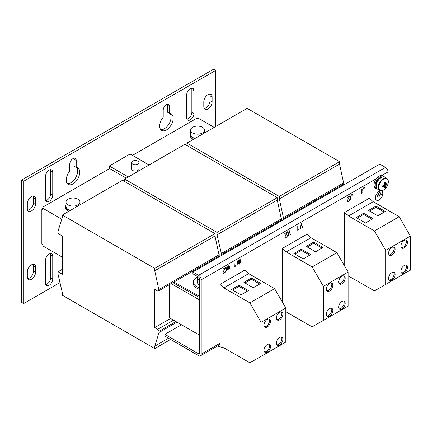 <?xml version="1.0" encoding="UTF-8"?>
<svg xmlns="http://www.w3.org/2000/svg" width="432" height="432" viewBox="0 0 432 432"><rect width="100%" height="100%" fill="white"/><g stroke="black" fill="none" stroke-linecap="round" stroke-linejoin="round"><path stroke-width="0.65" d="M76.21 167.405L76.21 160.466A4.552 2.63 120 0 0 75.265 158.382A4.552 2.63 120 0 0 72.992 158.609A4.552 2.63 120 0 0 69.773 164.182L69.773 171.121A9.542 5.508 120 0 0 68.218 184.378A9.542 5.508 120 0 0 77.76 178.864A9.542 5.508 120 0 0 77.76 167.848A9.542 5.508 120 0 0 76.21 167.405L74.131 166.207L74.131 159.268A4.552 2.63 120 0 0 73.975 158.215M190.307 88.657A5.141 2.965 120 0 0 186.673 94.954L186.673 117.731A5.141 2.965 120 0 0 187.736 120.08A5.141 2.965 120 0 0 191.695 118.708A5.141 2.965 120 0 0 193.941 113.535L193.941 90.758A5.141 2.965 120 0 0 192.872 88.403A5.141 2.965 120 0 0 190.307 88.657M31.46 196.549A5.875 3.391 120 0 0 27.308 203.742L27.308 208.537A5.875 3.391 120 0 0 28.528 211.226A5.875 3.391 120 0 0 33.053 209.655A5.875 3.391 120 0 0 35.613 203.742L35.613 198.947A5.875 3.391 120 0 0 34.398 196.258A5.875 3.391 120 0 0 31.46 196.549M169.646 113.459L169.646 106.52A4.552 2.63 120 0 0 168.701 104.436A4.552 2.63 120 0 0 166.428 104.663A4.552 2.63 120 0 0 163.21 110.236L163.21 117.175A9.542 5.508 120 0 0 161.654 130.432A9.542 5.508 120 0 0 171.196 124.918A9.542 5.508 120 0 0 171.196 113.902A9.542 5.508 120 0 0 169.646 113.459L167.567 112.261L167.567 105.322A4.552 2.63 120 0 0 167.416 104.274M207.954 94.651A5.875 3.391 120 0 0 203.801 101.844L203.801 106.639A5.875 3.391 120 0 0 205.016 109.328A5.875 3.391 120 0 0 209.542 107.757A5.875 3.391 120 0 0 212.107 101.844L212.107 97.049A5.875 3.391 120 0 0 210.892 94.365A5.875 3.391 120 0 0 207.954 94.651M49.113 170.176A5.141 2.965 120 0 0 45.479 176.472L45.479 199.249A5.141 2.965 120 0 0 46.543 201.598A5.141 2.965 120 0 0 50.501 200.221A5.141 2.965 120 0 0 52.747 195.053L52.747 172.276A5.141 2.965 120 0 0 51.683 169.922A5.141 2.965 120 0 0 49.113 170.176M49.113 254.092A5.141 2.965 120 0 0 45.479 260.388L45.479 283.165A5.141 2.965 120 0 0 46.543 285.514A5.141 2.965 120 0 0 50.501 284.137A5.141 2.965 120 0 0 52.747 278.969L52.747 256.192A5.141 2.965 120 0 0 51.683 253.838A5.141 2.965 120 0 0 49.113 254.092M31.46 264.881A5.875 3.391 120 0 0 27.308 272.074L27.308 276.869A5.875 3.391 120 0 0 28.528 279.558A5.875 3.391 120 0 0 33.053 277.987A5.875 3.391 120 0 0 35.613 272.074L35.613 267.278A5.875 3.391 120 0 0 34.398 264.589A5.875 3.391 120 0 0 31.46 264.881M279.639 319.815A4.622 2.668 120 0 0 282.663 315.738A4.622 2.668 120 0 0 281.956 312.034A4.622 2.668 120 0 0 279.639 312.26A4.622 2.668 120 0 0 276.62 316.337A4.622 2.668 120 0 0 277.328 320.042A4.622 2.668 120 0 0 279.639 319.815M276.869 319.642A4.622 2.668 120 0 0 278.602 319.216A4.622 2.668 120 0 0 281.464 315.619A4.622 2.668 120 0 0 281.372 311.834M279.639 337.435A4.622 2.668 -60 0 1 281.956 337.208A4.622 2.668 -60 0 1 282.663 340.913A4.622 2.668 -60 0 1 279.639 344.99A4.622 2.668 -60 0 1 277.328 345.217A4.622 2.668 -60 0 1 276.62 341.512A4.622 2.668 -60 0 1 279.639 337.435M281.372 337.009A4.622 2.668 -60 0 1 281.464 340.794A4.622 2.668 -60 0 1 278.602 344.39A4.622 2.668 -60 0 1 276.869 344.817M267.284 344.569A4.622 2.668 -60 0 1 269.6 344.342A4.622 2.668 -60 0 1 270.308 348.046A4.622 2.668 -60 0 1 267.284 352.123A4.622 2.668 -60 0 1 264.973 352.35A4.622 2.668 -60 0 1 264.265 348.646A4.622 2.668 -60 0 1 267.284 344.569M269.023 344.142A4.622 2.668 -60 0 1 269.109 347.922A4.622 2.668 -60 0 1 266.247 351.524A4.622 2.668 -60 0 1 264.514 351.95M267.284 326.948A4.622 2.668 120 0 0 270.308 322.871A4.622 2.668 120 0 0 269.6 319.167A4.622 2.668 120 0 0 267.284 319.394A4.622 2.668 120 0 0 264.265 323.471A4.622 2.668 120 0 0 264.973 327.175A4.622 2.668 120 0 0 267.284 326.948M264.514 326.776A4.622 2.668 120 0 0 266.247 326.349A4.622 2.668 120 0 0 269.109 322.747A4.622 2.668 120 0 0 269.023 318.967M341.933 301.471A4.622 2.668 -60 0 1 344.245 301.244A4.622 2.668 -60 0 1 344.952 304.949A4.622 2.668 -60 0 1 341.933 309.026A4.622 2.668 -60 0 1 339.617 309.253A4.622 2.668 -60 0 1 338.909 305.548A4.622 2.668 -60 0 1 341.933 301.471M343.667 301.045A4.622 2.668 -60 0 1 343.753 304.83A4.622 2.668 -60 0 1 340.891 308.426A4.622 2.668 -60 0 1 339.158 308.853M341.933 283.851A4.622 2.668 120 0 0 344.952 279.774A4.622 2.668 120 0 0 344.245 276.07A4.622 2.668 120 0 0 341.933 276.296A4.622 2.668 120 0 0 338.909 280.373A4.622 2.668 120 0 0 339.617 284.078A4.622 2.668 120 0 0 341.933 283.851M339.158 283.678A4.622 2.668 120 0 0 340.891 283.252A4.622 2.668 120 0 0 343.753 279.655A4.622 2.668 120 0 0 343.667 275.87M329.578 290.984A4.622 2.668 120 0 0 332.597 286.907A4.622 2.668 120 0 0 331.889 283.203A4.622 2.668 120 0 0 329.578 283.43A4.622 2.668 120 0 0 326.554 287.507A4.622 2.668 120 0 0 327.267 291.211A4.622 2.668 120 0 0 329.578 290.984M326.803 290.812A4.622 2.668 120 0 0 328.541 290.385A4.622 2.668 120 0 0 331.398 286.789A4.622 2.668 120 0 0 331.312 283.003M329.578 308.605A4.622 2.668 -60 0 1 331.889 308.378A4.622 2.668 -60 0 1 332.597 312.082A4.622 2.668 -60 0 1 329.578 316.159A4.622 2.668 -60 0 1 327.267 316.386A4.622 2.668 -60 0 1 326.554 312.682A4.622 2.668 -60 0 1 329.578 308.605M331.312 308.178A4.622 2.668 -60 0 1 331.398 311.963A4.622 2.668 -60 0 1 328.541 315.56A4.622 2.668 -60 0 1 326.803 315.986M404.222 265.507A4.622 2.668 -60 0 1 406.534 265.28A4.622 2.668 -60 0 1 407.246 268.985A4.622 2.668 -60 0 1 404.222 273.062A4.622 2.668 -60 0 1 401.911 273.294A4.622 2.668 -60 0 1 401.204 269.584A4.622 2.668 -60 0 1 404.222 265.507M405.956 265.086A4.622 2.668 -60 0 1 406.048 268.866A4.622 2.668 -60 0 1 403.186 272.462A4.622 2.668 -60 0 1 401.452 272.889M404.222 247.887A4.622 2.668 120 0 0 407.246 243.81A4.622 2.668 120 0 0 406.534 240.106A4.622 2.668 120 0 0 404.222 240.338A4.622 2.668 120 0 0 401.204 244.409A4.622 2.668 120 0 0 401.911 248.119A4.622 2.668 120 0 0 404.222 247.887M401.452 247.714A4.622 2.668 120 0 0 403.186 247.288A4.622 2.668 120 0 0 406.048 243.691A4.622 2.668 120 0 0 405.956 239.911M391.867 272.641A4.622 2.668 -60 0 1 394.178 272.414A4.622 2.668 -60 0 1 394.891 276.118A4.622 2.668 -60 0 1 391.867 280.195A4.622 2.668 -60 0 1 389.556 280.422A4.622 2.668 -60 0 1 388.849 276.718A4.622 2.668 -60 0 1 391.867 272.641M393.601 272.214A4.622 2.668 -60 0 1 393.692 275.999A4.622 2.668 -60 0 1 390.83 279.596A4.622 2.668 -60 0 1 389.097 280.022M391.867 255.02A4.622 2.668 120 0 0 394.891 250.943A4.622 2.668 120 0 0 394.178 247.239A4.622 2.668 120 0 0 391.867 247.466A4.622 2.668 120 0 0 388.849 251.543A4.622 2.668 120 0 0 389.556 255.247A4.622 2.668 120 0 0 391.867 255.02M389.097 254.848A4.622 2.668 120 0 0 390.83 254.421A4.622 2.668 120 0 0 393.692 250.825A4.622 2.668 120 0 0 393.601 247.039M202.505 132.986A6.971 4.028 180 0 1 194.902 133.855A6.971 4.028 180 0 1 190.598 130.135A6.971 4.028 180 0 1 192.64 127.289A6.971 4.028 180 0 1 200.243 126.419A6.971 4.028 180 0 1 204.547 130.135A6.971 4.028 180 0 1 202.505 132.986M195.178 138.353A6.971 4.028 180 0 1 190.598 134.573L190.598 130.135M190.598 133.25A7.339 4.239 0 0 0 190.231 134.573L190.231 135.772A7.339 4.239 0 0 0 192.38 138.769A7.339 4.239 0 0 0 193.525 139.309M190.231 134.573A7.339 4.239 0 0 0 192.38 137.57A7.339 4.239 0 0 0 194.891 138.521M350.595 196.722A1.679 0.967 -60 0 1 351.783 194.665A1.679 0.967 -60 0 1 352.625 194.584A1.679 0.967 -60 0 1 352.971 195.35L352.971 198.779L352.771 195.464A1.399 0.81 120 0 0 352.485 194.827A1.399 0.81 120 0 0 351.783 194.891A1.399 0.81 120 0 0 350.795 196.609L350.795 200.032L350.595 196.722M352.339 194.773A1.399 0.81 120 0 0 352.226 194.675A1.399 0.81 120 0 0 351.88 194.616M363.895 187.677A1.679 0.967 120 0 0 362.707 189.729L362.907 193.039L362.907 189.616A1.399 0.81 -60 0 1 363.895 187.904A1.399 0.81 -60 0 1 364.597 187.834A1.399 0.81 -60 0 1 364.883 188.476L365.083 191.786L365.083 188.357A1.679 0.967 120 0 0 364.738 187.591A1.679 0.967 120 0 0 363.895 187.677M363.987 187.623A1.399 0.81 -60 0 1 364.338 187.682A1.399 0.81 -60 0 1 364.451 187.78M375.986 199.714A5.141 2.965 120 0 0 376.272 199.919A5.141 2.965 120 0 0 376.429 200.005M379.15 191.457A5.141 2.965 120 0 0 375.791 195.982A5.141 2.965 120 0 0 376.58 200.102A5.141 2.965 120 0 0 379.15 199.849A5.141 2.965 120 0 0 382.509 195.318A5.141 2.965 120 0 0 381.721 191.198A5.141 2.965 120 0 0 379.15 191.457M379.15 199.935A5.249 3.029 120 0 0 382.579 195.313A5.249 3.029 120 0 0 381.775 191.106A5.249 3.029 120 0 0 379.15 191.365A5.249 3.029 120 0 0 375.721 195.988A5.249 3.029 120 0 0 376.526 200.194A5.249 3.029 120 0 0 379.15 199.935M382.007 191.408A5.249 3.029 120 0 0 381.613 191.025M199.649 280.638A6.971 4.028 180 0 1 197.348 277.646A6.971 4.028 180 0 1 197.618 276.534M199.649 285.071A6.971 4.028 180 0 1 197.348 282.085L197.348 277.646M197.402 277.139A11.011 6.356 0 0 0 193.309 282.085L193.309 283.522A11.011 6.356 0 0 0 196.533 288.014A11.011 6.356 0 0 0 199.649 289.278M193.309 282.085A11.011 6.356 0 0 0 196.533 286.578A11.011 6.356 0 0 0 199.649 287.842M68.056 199.217A6.971 4.028 180 0 1 75.659 198.342A6.971 4.028 180 0 1 79.963 202.063A6.971 4.028 180 0 1 77.922 204.914A6.971 4.028 180 0 1 70.319 205.783A6.971 4.028 180 0 1 66.015 202.063A6.971 4.028 180 0 1 68.056 199.217M66.015 205.178A7.339 4.239 0 0 0 65.648 206.501L65.648 207.7A7.339 4.239 0 0 0 67.797 210.697A7.339 4.239 0 0 0 68.942 211.232M65.648 206.501A7.339 4.239 0 0 0 67.797 209.498A7.339 4.239 0 0 0 70.308 210.443M377.6 189.135A7.193 4.153 -60 0 1 376.591 188.816L375.554 188.217A7.193 4.153 -60 0 1 376.364 178.675A7.193 4.153 -60 0 1 379.15 176.11A7.193 4.153 -60 0 1 381.937 175.462A7.193 4.153 -60 0 1 382.747 175.754L383.783 176.353A7.193 4.153 -60 0 1 384.566 177.066M376.591 188.816A7.193 4.153 -60 0 1 375.489 183.049A7.193 4.153 -60 0 1 380.187 176.71A7.193 4.153 -60 0 1 383.783 176.353M376.402 187.142A6.091 3.515 -60 0 1 380.187 177.606A6.091 3.515 -60 0 1 382.244 177.023M378.859 187.277A6.691 3.861 120 0 0 383.589 190.01A6.691 3.861 120 0 0 388.319 181.818A6.691 3.861 120 0 0 383.589 179.086A6.691 3.861 120 0 0 378.859 187.277M386.694 178.286L384.712 177.142A6.971 4.028 120 0 0 381.229 177.487A6.971 4.028 120 0 0 376.672 183.632A6.971 4.028 120 0 0 377.741 189.221L379.717 190.366L383.535 190.053C387.439 187.834 390.301 180.592 386.694 178.286A6.971 4.028 120 0 0 383.206 178.632A6.971 4.028 120 0 0 378.648 184.777A6.971 4.028 120 0 0 379.717 190.366M384.296 183.373L385.533 183.973A1.523 0.88 120 0 1 385.722 184.021A1.523 0.88 120 0 1 385.933 184.205A11.723 6.766 180 0 0 387.007 183.276A11.545 8.942 30.1 0 1 387.029 183.897A11.545 8.942 30.1 0 1 387.007 184.513L384.399 184.01M385.533 183.973A11.723 6.766 -120 0 0 385.268 182.272A11.545 2.992 -19.1 0 1 384.199 182.893A11.723 6.766 60 0 1 384.464 184.588A1.523 0.88 120 0 0 384.064 185.285A11.723 6.766 180 0 1 382.46 185.9A11.545 2.992 -100.9 0 1 382.466 186.532A11.545 2.992 -100.9 0 1 382.46 187.137A11.723 6.766 0 0 0 384.064 186.516A1.523 0.88 120 0 0 384.199 186.656A1.523 0.88 120 0 0 384.464 186.748A11.723 6.766 60 0 1 384.199 188.141A11.545 8.942 -150.1 0 0 385.268 187.52A11.723 6.766 -120 0 0 385.533 186.133A1.523 0.88 120 0 0 385.933 185.436A11.723 6.766 0 0 0 387.007 184.513M138.953 162.626L138.953 168.977A3.672 2.117 180 0 1 138.672 169.787A3.672 2.117 180 0 1 134.568 171.056A3.672 2.117 180 0 1 131.609 168.977L131.609 162.626A3.672 2.117 0 0 0 134.568 164.7A3.672 2.117 0 0 0 138.672 163.436A3.672 2.117 0 0 0 138.953 162.626A3.672 2.117 0 0 0 135.999 160.547A3.672 2.117 0 0 0 131.89 161.816A3.672 2.117 0 0 0 131.609 162.626M217.328 346.064L223.943 347.836L249.896 362.821L285.817 342.085L285.817 308.038L274.606 288.614L248.648 273.629L244.706 270.135L219.996 284.396L219.996 343.283A3.672 2.117 -120 0 1 219.235 344.963L200.448 355.811A3.672 2.117 -120 0 0 201.204 354.132L219.996 343.283M261.112 356.346L261.112 322.304L285.817 308.038M285.817 311.764L312.19 326.857L348.111 306.121L348.111 272.074L336.895 252.65L310.943 237.67L306.995 234.171L282.29 248.432L282.29 301.925M323.401 320.382L323.401 286.34L348.111 272.074M348.111 275.8L374.479 290.893L410.4 270.157L410.4 236.11L399.19 216.691L373.232 201.706L369.29 198.207L344.579 212.474L344.579 258.887L344.218 259.097L344.218 265.329M385.69 284.423L385.69 250.376L410.4 236.11M376.364 178.675L201.204 279.806L201.204 354.132M388.076 210.276L388.076 183.681M388.076 180.074L388.076 171.914L381.937 175.462M301.325 224.008L302.621 227.831L301.477 223.695L300.235 229.208L301.158 223.911M239.944 259.448L241.088 263.304L240.1 259.13L239.026 263.552L238.226 260.21L237.913 260.393L236.947 265.68L238.07 260.528L239.031 264.541L239.776 259.351M228.928 265.81L230.072 269.665L229.084 265.491L228.771 265.669L228.01 269.914L227.21 266.571L226.897 266.749L225.931 272.041L227.054 266.89L228.015 270.902L228.76 265.712M235.019 262.062L235.019 266.398L235.802 265.491L234.808 266.976L235.019 262.062M289.057 230.882L289.364 230.704L290.509 234.841L289.213 231.017L288.122 236.218L289.057 230.882M297.761 225.833L297.772 230.629L298.755 228.917L297.972 230.051L297.761 225.833M361.341 189.146L361.341 193.482L362.124 192.575L361.141 194.06L361.341 189.146M284.791 233.572L287.555 231.746L285.152 236.509A0.994 0.572 120 0 0 285.271 237.395A0.994 0.572 120 0 0 285.784 237.341L286.497 236.93A0.94 0.54 120 0 0 287.161 235.775L287.366 235.651A1.22 0.707 -60 0 1 286.502 237.146L285.719 237.6A1.22 0.707 -60 0 1 285.109 237.659A1.22 0.707 -60 0 1 284.996 236.466L287.123 232.227L284.791 233.572M224.527 272.927A1.22 0.707 120 0 0 225.385 271.296L225.191 271.555A0.94 0.54 120 0 1 224.527 272.705L223.814 273.121A0.994 0.572 120 0 1 223.301 273.175A0.994 0.572 120 0 1 223.177 272.29L225.585 267.527L222.815 269.125L225.148 268.007L223.025 272.246A1.22 0.707 120 0 0 223.133 273.44A1.22 0.707 120 0 0 223.749 273.38L224.338 272.813M347.096 197.375L349.861 195.777L347.458 200.54A1.004 0.578 -60 0 0 347.587 201.42A1.004 0.578 -60 0 0 348.089 201.371L348.802 200.956A0.94 0.54 -60 0 0 349.466 199.805L349.672 199.681A1.22 0.707 -60 0 1 348.808 201.177L348.025 201.625A1.22 0.707 -60 0 1 347.414 201.69A1.22 0.707 -60 0 1 347.301 200.497L349.429 196.252L347.096 197.375M149.089 164.959L130.091 153.992L109.328 165.98L109.328 168.377L126.247 178.146M215.741 126.479L215.741 70.378L23.679 181.267L23.679 303.545L59.983 282.582M109.636 168.556L42.881 207.101L42.881 208.3L41.845 208.899L41.845 244.139L42.881 244.739L42.881 245.938L62.348 257.18M214.186 127.381L198.612 118.39L196.533 118.39L132.478 155.374M62.348 236.018L62.348 274.261L58.039 271.771L58.039 274.169L62.348 292.842L62.348 295.24L154.748 348.586L154.748 346.189L159.057 332.494L159.057 331.295L157.707 329.314L154.748 327.607L154.748 289.364L157.707 291.076L159.057 290.655L154.748 270.783L154.748 268.385L62.348 215.039L62.348 217.436L58.039 231.136L58.039 233.534L62.348 236.018M67.295 183.578A9.542 5.508 120 0 0 75.686 177.665A9.542 5.508 120 0 0 76.61 167.443M193.941 90.758L191.862 89.559L191.862 112.336L193.941 113.535M191.862 89.559A5.141 2.965 120 0 0 191.619 88.182M186.916 119.102A5.141 2.965 120 0 0 191.862 112.336M35.613 198.947L33.539 197.748L33.539 202.543L35.613 203.742M33.539 197.748A5.875 3.391 120 0 0 33.172 195.988M27.68 210.298A5.875 3.391 120 0 0 33.539 202.543M160.731 129.632A9.542 5.508 120 0 0 169.123 123.719A9.542 5.508 120 0 0 170.046 113.497M204.169 108.4A5.875 3.391 120 0 0 210.033 100.645L212.107 101.844M212.107 97.049L210.033 95.85L210.033 100.645M210.033 95.85A5.875 3.391 120 0 0 209.66 94.09M52.747 172.276L50.668 171.077L50.668 193.855L52.747 195.053M50.668 171.077A5.141 2.965 120 0 0 50.425 169.7M45.722 200.621A5.141 2.965 120 0 0 50.668 193.855M52.747 256.192L50.668 254.993L50.668 277.771L52.747 278.969M50.668 254.993A5.141 2.965 120 0 0 50.425 253.616M45.722 284.537A5.141 2.965 120 0 0 50.668 277.771M35.613 267.278L33.539 266.08L33.539 270.875L35.613 272.074M33.539 266.08A5.875 3.391 120 0 0 33.172 264.319M27.68 278.629A5.875 3.391 120 0 0 33.539 270.875M215.741 70.378L213.662 69.179L21.6 180.068L21.6 302.346L23.679 303.545M21.6 180.068L23.679 181.267M128.326 176.947L109.328 165.98M384.064 186.516L382.925 185.744M384.394 184.68L385.933 185.436M385.933 184.205L384.302 183.4M382.952 185.733L384.464 186.748M385.533 186.133L384.107 185.171M385.268 187.52L383.524 185.517M261.112 322.304L249.896 302.881L223.943 287.896L219.996 284.396M223.943 287.896L248.648 273.629M260.744 283.43L251.402 278.035L243.929 282.35L253.271 287.744L260.744 283.43M249.896 302.881L274.606 288.614M248.389 290.563L239.047 285.169L231.574 289.483L240.916 294.878L248.389 290.563M323.401 286.34L312.19 266.917L286.232 251.932L282.29 248.432M286.232 251.932L310.943 237.67M323.039 247.466L313.691 242.071L306.218 246.391L315.56 251.786L323.039 247.466M312.19 266.917L336.895 252.65M310.684 254.599L301.336 249.205L293.863 253.519L303.21 258.914L310.684 254.599M385.69 250.376L374.479 230.953L348.527 215.968L373.232 201.706M385.328 211.502L375.986 206.107L368.507 210.427L377.854 215.822L385.328 211.502M374.479 230.953L399.19 216.691M348.527 215.968L344.579 212.474M372.973 218.635L363.631 213.241L356.157 217.561L365.499 222.955L372.973 218.635M169.279 284.747L169.279 317.714L199.649 335.248M199.649 297.605L172.892 282.663M171.256 283.613L199.649 300.002M70.594 210.281A6.971 4.028 180 0 1 66.015 206.501L66.015 202.063M61.792 219.213L42.881 208.3L42.881 209.498L41.845 208.899M326.365 194.06L327.132 194.513M298.264 211.183L297.475 210.74M299.322 210.573L298.528 210.13M326.981 193.703L327.758 194.152M159.057 289.456L219.272 254.691L219.996 255.112L221.346 254.691L221.346 253.492L281.561 218.727L282.29 219.148L283.64 218.727L343.85 183.962L339.547 164.095L339.547 161.698L247.147 108.351L186.932 143.116L186.932 145.514M339.547 187.348L339.547 186.451M283.64 218.727L279.331 198.855L279.331 196.457L339.547 161.698M279.331 198.855L339.547 164.095M283.64 217.528L343.85 182.763M279.331 196.457L186.932 143.116M199.649 296.406L173.945 282.058M201.782 265.988L202.549 266.441M154.748 270.783L214.963 236.018L214.963 233.62L122.564 180.274L62.348 215.039M154.748 268.385L214.963 233.62M159.057 290.655L219.272 255.89L214.963 236.018M154.748 327.607L170.581 318.465M157.707 329.314L173.54 320.177M159.057 331.295L175.927 321.554M159.057 332.494L176.963 322.153M154.748 346.189L168.502 338.245M154.748 348.586L170.581 339.444M58.039 271.771L62.348 269.287M235.975 247.142L235.181 246.704M237.028 246.537L236.239 246.094M264.076 230.024L264.838 230.477M221.346 253.492L217.037 234.819L277.252 200.054L277.252 197.656L184.853 144.315L124.637 179.075L124.637 181.472M217.037 234.819L217.037 232.421L277.252 197.656M221.346 254.691L281.561 219.926L277.252 200.054M217.037 232.421L124.637 179.075M380.187 192.353L378.113 193.552L380.036 192.262M377.595 195.291L380.705 193.315L377.595 195.291M378.918 195.696L379.075 198.693L379.231 195.696L381.488 194.211L376.817 196.911L379.075 195.788M381.559 191.117A5.141 2.965 120 0 0 381.407 191.02A5.141 2.965 120 0 0 381.089 190.874M376.375 200.097A5.249 3.029 120 0 0 376.904 200.243M364.819 188.104A1.679 0.967 120 0 0 364.597 187.537M352.485 194.524A1.679 0.967 -60 0 1 352.706 195.097M302.341 227.691L301.288 223.803M289.175 230.812L290.228 234.7M240.824 263.158L239.9 259.243M239.026 263.552L238.032 260.323M238.869 263.86L238.934 263.498M230.072 269.665L228.884 265.604M228.01 269.914L227.016 266.684M227.848 270.216L227.912 269.86M181.478 324.761L164.867 334.352L164.867 336.15L198.612 355.628A3.672 2.117 -120 0 0 200.448 355.811M164.867 334.352L198.612 353.83A1.469 0.848 -120 0 0 199.346 353.905A1.469 0.848 -120 0 0 199.649 353.23L198.612 353.83M388.076 171.914A3.672 2.117 60 0 0 385.484 167.416L379.771 164.122L192.899 272.014L198.612 275.308A3.672 2.117 -120 0 1 201.204 279.806M192.899 272.014L192.899 273.812L198.612 277.106A1.469 0.848 -120 0 1 199.649 278.905L199.649 353.23M285.719 237.6L285.46 237.449A1.22 0.707 -60 0 1 284.99 237.562M284.855 237.06A0.994 0.572 120 0 0 285.012 237.249A0.994 0.572 120 0 0 285.163 237.292M222.885 272.835A0.994 0.572 120 0 0 223.042 273.029A0.994 0.572 120 0 0 223.187 273.073M223.02 273.343A1.22 0.707 120 0 0 223.484 273.229M347.787 201.463L347.765 201.479A1.22 0.707 -60 0 1 347.296 201.587M347.474 201.312A1.004 0.578 -60 0 1 347.328 201.269A1.004 0.578 -60 0 1 347.161 201.064M371.936 219.235L363.631 214.439L363.631 213.241M363.631 214.439L357.194 218.16M384.291 212.101L375.986 207.306L375.986 206.107M375.986 207.306L369.549 211.027M309.647 255.199L301.336 250.403L301.336 249.205M301.336 250.403L294.899 254.119M321.997 248.065L313.691 243.27L313.691 242.071M313.691 243.27L307.255 246.991M247.352 291.163L239.047 286.367L239.047 285.169M239.047 286.367L232.61 290.083M259.708 284.029L251.402 279.234L251.402 278.035M251.402 279.234L244.966 282.949M385.484 167.416L198.612 275.308M169.646 106.52L167.567 105.322M76.21 160.466L74.131 159.268M376.272 199.919L376.58 200.102M79.963 202.063L79.963 204.871M381.407 191.02L381.721 191.198M204.547 130.135L204.547 132.943"/></g></svg>
